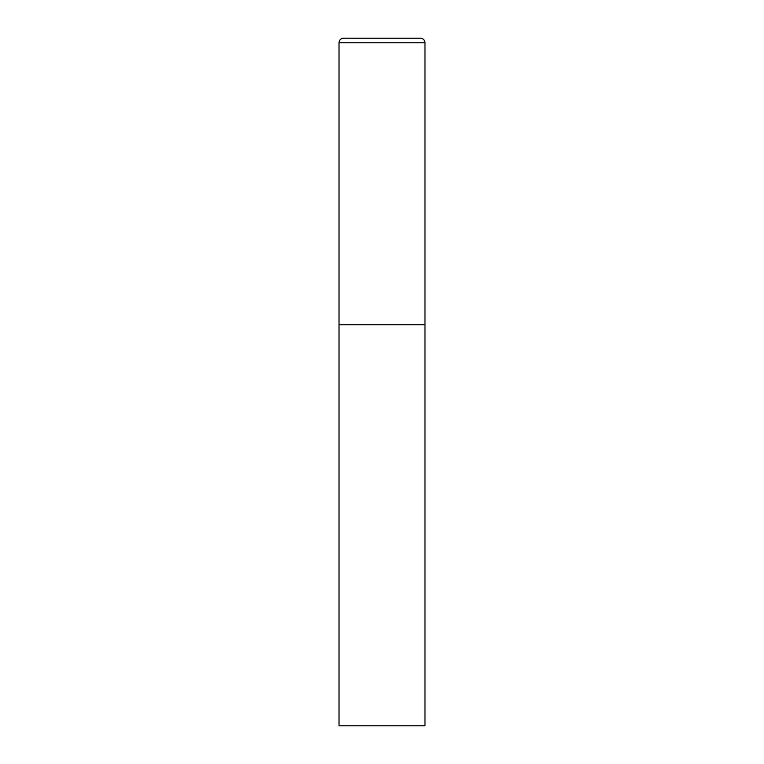 <?xml version="1.0" encoding="UTF-8"?>
<svg xmlns="http://www.w3.org/2000/svg" width="764" height="764" viewBox="0 0 764 764"><rect width="100%" height="100%" fill="white"/><g stroke="black" fill="none" stroke-linecap="round" stroke-linejoin="round"><path stroke-width="1.15" d="M339.025 42.784L339.025 725.8L424.975 725.8L424.975 324.7L339.025 324.7L424.975 324.7L424.975 42.784A4.584 4.584 0 0 0 420.391 38.2L343.609 38.2A4.584 4.584 0 0 0 339.025 42.784L424.975 42.784"/></g></svg>
